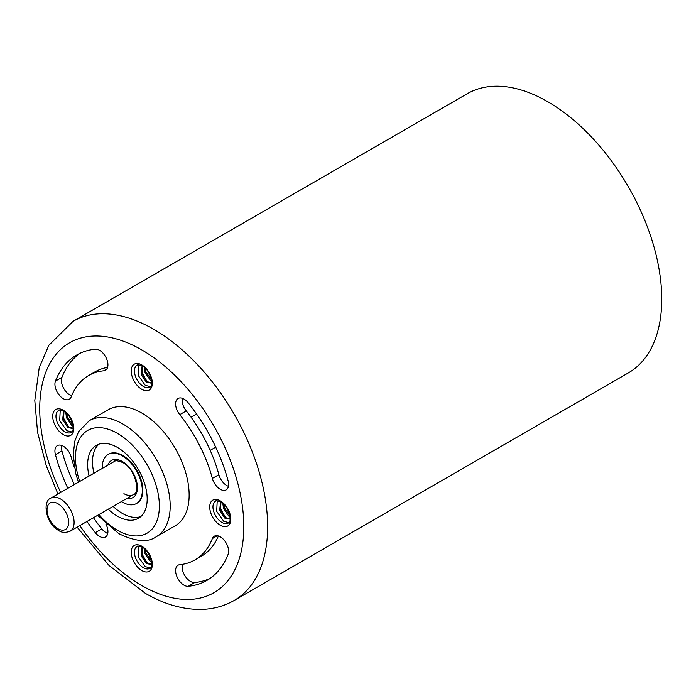 <?xml version="1.0" encoding="UTF-8"?>
<svg xmlns="http://www.w3.org/2000/svg" width="696" height="696" viewBox="0 0 696 696"><rect width="100%" height="100%" fill="white"/><g stroke="black" fill="none" stroke-linecap="round" stroke-linejoin="round"><path stroke-width="1.04" d="M220.24 489.279A11.867 6.856 -120 0 0 226.174 489.871A11.867 6.856 -120 0 0 228.105 480.779A130.152 75.142 -120 0 0 188.233 402.827A11.867 6.856 -120 0 0 178.063 398.469A11.867 6.856 -120 0 0 179.759 414.659A106.418 61.439 60 0 1 212.367 478.404A11.867 6.856 -120 0 0 220.24 489.279M182.282 398.269A11.867 6.856 -120 0 0 186.258 410.91A106.418 61.439 60 0 1 218.866 474.655A11.867 6.856 -120 0 0 226.731 485.53A11.867 6.856 -120 0 0 228.453 486.313M86.974 521.469A130.152 75.142 -120 0 0 95.308 532.64A11.867 6.856 -120 0 0 99.545 536.407A11.867 6.856 -120 0 0 105.479 536.999A11.867 6.856 -120 0 0 105.879 524.018M93.473 517.72A130.152 75.142 -120 0 0 101.807 528.89A11.867 6.856 -120 0 0 106.044 532.658A11.867 6.856 -120 0 0 107.758 533.449M63.31 398.678A11.867 6.856 -120 0 0 69.243 399.26A11.867 6.856 -120 0 0 71.175 396.885A106.418 61.439 60 0 1 88.566 375.57A106.418 61.439 60 0 1 103.782 370.794A11.867 6.856 -120 0 0 105.479 370.263A11.867 6.856 -120 0 0 106.192 357.901A11.867 6.856 -120 0 0 95.308 349.175A130.152 75.142 -120 0 0 76.699 355.021A130.152 75.142 -120 0 0 55.436 381.086A11.867 6.856 -120 0 0 63.31 398.678M80.023 353.281A130.152 75.142 -120 0 0 61.935 377.336A11.867 6.856 -120 0 0 69.8 394.928A11.867 6.856 -120 0 0 71.636 395.754M183.996 585.171A11.867 6.856 -120 0 0 188.233 586.293A130.152 75.142 -120 0 0 206.851 580.447A130.152 75.142 -120 0 0 228.105 554.381A11.867 6.856 -120 0 0 224.765 540.931A11.867 6.856 -120 0 0 214.307 536.198A11.867 6.856 -120 0 0 212.367 538.573A106.418 61.439 60 0 1 194.984 559.897A106.418 61.439 60 0 1 179.759 564.673A11.867 6.856 -120 0 0 178.063 565.204A11.867 6.856 -120 0 0 176.245 574.713A11.867 6.856 -120 0 0 183.996 585.171M182.456 564.317A11.867 6.856 -120 0 0 190.495 581.421A11.867 6.856 -120 0 0 194.732 582.535A130.152 75.142 -120 0 0 210.018 578.428M140.757 516.615A42.108 24.308 60 0 1 122.287 513.37A42.108 24.308 60 0 1 113.1 506.383M93.96 473.237A42.108 24.308 60 0 1 98.936 444.17M89.088 476.047A42.108 24.308 60 0 1 96.361 445.327A42.108 24.308 60 0 1 117.415 447.415A42.108 24.308 60 0 1 144.916 484.52A42.108 24.308 60 0 1 138.46 518.268A42.108 24.308 60 0 1 117.415 516.18A42.108 24.308 60 0 1 108.228 509.202M547.795 101.729A161.159 93.047 60 0 1 653.074 243.748A161.159 93.047 60 0 1 628.375 372.891L234.265 600.422A161.159 93.047 60 0 0 258.964 471.288A161.159 93.047 60 0 0 153.685 329.269A161.159 93.047 60 0 0 73.106 321.291L467.216 93.751A161.159 93.047 60 0 1 547.795 101.729M141.775 413.032A66.99 38.68 60 0 1 185.536 472.071A66.99 38.68 60 0 1 175.27 525.75L156.322 536.686A66.99 38.68 60 0 0 166.588 483.007A66.99 38.68 60 0 0 122.827 423.977A66.99 38.68 60 0 0 89.332 420.654L108.28 409.718A66.99 38.68 60 0 1 141.775 413.032M71.827 431.938L66.79 430.694L59.691 420.706L60.239 410.144M68.408 426.718L63.118 417.287M228.819 522.574L223.79 521.339L216.682 511.351L217.23 500.781M225.408 517.363L220.11 507.923M150.327 567.893L145.29 566.657L138.191 556.669L138.73 546.108M146.908 562.681L141.61 553.25M150.327 386.611L145.29 385.375L138.191 375.388L138.73 364.826M146.908 381.399L141.61 371.969M74.507 467.834A106.418 61.439 60 0 1 71.175 457.063A11.867 6.856 -120 0 0 57.377 445.597A11.867 6.856 -120 0 0 55.436 454.688A130.152 75.142 -120 0 0 67.834 488.322M61.587 445.397A11.867 6.856 -120 0 0 61.935 450.938A130.152 75.142 -120 0 0 74.333 484.573M88.566 375.57L95.056 371.821A106.418 61.439 60 0 1 107.584 367.401M218.405 535.963A106.418 61.439 60 0 1 201.475 556.148L194.984 559.897M73.158 427.692L72.367 428.405L67.982 427.64L62.649 419.862L63.597 411.188M73.08 426.178L71.766 425.456L66.442 417.678L65.85 412.772M72.81 428.075L68.921 427.1L63.597 419.314L63.962 411.397M72.915 425.038L67.39 417.13L66.755 413.607M230.15 518.329L229.358 519.042L224.973 518.285L219.649 510.507L220.589 501.825M230.08 516.823L228.758 516.093L223.433 508.315L222.85 503.417M229.802 518.711L225.922 517.737L220.589 509.959L220.954 502.033M229.915 515.684L224.382 507.767L223.755 504.243M151.658 563.647L150.858 564.36L146.473 563.603L141.149 555.826L142.097 547.152M151.58 562.142L150.266 561.42L144.933 553.642L144.35 548.735M151.31 564.038L147.421 563.055L142.097 555.278L142.454 547.361M151.415 561.002L145.882 553.094L145.255 549.562M151.658 382.365L150.858 383.078L146.473 382.322L141.149 374.544L142.097 365.861M151.58 380.86L150.266 380.138L144.933 372.36L144.35 367.453M151.31 382.756L147.421 381.773L142.097 373.996L142.454 366.079M151.415 379.72L145.882 371.812L145.255 368.28M136.712 503.356A28.327 16.356 -120 0 0 136.99 503.208A28.327 16.356 -120 0 0 141.331 480.501A28.327 16.356 -120 0 0 122.827 455.541A28.327 16.356 -120 0 0 108.663 454.14A28.327 16.356 -120 0 0 108.393 454.297M121.409 501.59A28.327 16.356 -120 0 0 122.287 502.112A28.327 16.356 -120 0 0 136.451 503.512A28.327 16.356 -120 0 0 140.792 480.814A28.327 16.356 -120 0 0 122.287 455.854A28.327 16.356 -120 0 0 108.124 454.453A28.327 16.356 -120 0 0 102.269 468.434M194.732 582.535L188.233 586.293M221.894 522.426A12.632 7.291 -120 0 0 228.21 523.053C232.412 523.305 229.506 506.053 220.745 501.912C217.282 500.642 215.56 500.389 215.577 501.172A12.632 7.291 -120 0 0 213.637 511.299A12.632 7.291 -120 0 0 221.894 522.426M220.267 500.859A14.929 8.622 60 0 1 230.828 519.146A14.929 8.622 60 0 1 220.267 525.245A14.929 8.622 60 0 1 209.714 506.958A14.929 8.622 60 0 1 220.267 500.859M64.902 431.79A12.632 7.291 -120 0 0 71.218 432.416C75.42 432.66 72.506 415.416 63.754 411.275C60.291 409.996 58.568 409.753 58.586 410.536A12.632 7.291 -120 0 0 56.646 420.654A12.632 7.291 -120 0 0 64.902 431.79M63.275 410.222A14.929 8.622 60 0 1 73.828 428.51A14.929 8.622 60 0 1 63.275 434.6A14.929 8.622 60 0 1 52.722 416.321A14.929 8.622 60 0 1 63.275 410.222M143.393 386.471A12.632 7.291 -120 0 0 149.71 387.098C153.912 387.341 151.006 370.098 142.245 365.957C138.782 364.678 137.06 364.434 137.077 365.217A12.632 7.291 -120 0 0 135.146 375.335A12.632 7.291 -120 0 0 143.393 386.471M141.775 364.904A14.929 8.622 60 0 1 152.328 383.183A14.929 8.622 60 0 1 141.775 389.281A14.929 8.622 60 0 1 131.213 370.994A14.929 8.622 60 0 1 141.775 364.904M143.393 567.753A12.632 7.291 -120 0 0 149.71 568.38C153.912 568.623 151.006 551.38 142.245 547.239C138.782 545.96 137.06 545.716 137.077 546.499A12.632 7.291 -120 0 0 135.146 556.617A12.632 7.291 -120 0 0 143.393 567.753M141.775 546.186A14.929 8.622 60 0 1 152.328 564.465A14.929 8.622 60 0 1 141.775 570.563A14.929 8.622 60 0 1 131.213 552.276A14.929 8.622 60 0 1 141.775 546.186M79.762 481.432A59.334 34.261 60 0 1 117.415 433.347A59.334 34.261 60 0 1 159.367 506.018A59.334 34.261 60 0 1 117.415 530.248A59.334 34.261 60 0 1 98.902 514.588M60.682 492.446A144.316 83.32 60 0 1 50.295 362.694A144.316 83.32 60 0 1 141.775 349.897A144.316 83.32 60 0 1 243.817 526.646A144.316 83.32 60 0 1 141.775 585.562A144.316 83.32 60 0 1 79.823 525.602M217.335 535.711L212.367 538.573M106.793 369.063L103.782 370.794M61.935 377.336L55.436 381.086M61.935 450.938L55.436 454.688M101.807 528.89L95.308 532.64M186.258 410.91L179.759 414.659M218.866 474.655L212.367 478.404M123.905 493.673A19.14 11.049 -120 0 0 133.475 494.621C140.679 493.307 135.32 468.582 122.757 462.535C117.38 460.535 114.57 460.187 114.335 461.474M107.889 465.198A21.437 12.38 60 0 1 122.287 461.483A21.437 12.38 60 0 1 137.251 484.851A21.437 12.38 60 0 1 127.029 498.345M57.864 528.682A15.312 8.839 -120 0 0 68.686 522.426A15.312 8.839 -120 0 0 57.864 503.678A15.312 8.839 -120 0 0 47.032 509.924A15.312 8.839 -120 0 0 57.864 528.682M60.569 498.988A19.14 11.049 60 0 1 73.071 515.858A19.14 11.049 60 0 1 70.139 531.187C65.311 532.971 61.483 532.718 58.655 530.43C46.006 524.132 41.917 501.068 50.999 498.04A19.14 11.049 60 0 1 60.569 498.988M97.562 515.353L118.999 533.745C135.676 541.732 148.118 542.706 156.322 536.686M77.108 527.168L108.959 565.396L145.264 593.279C163.96 604.154 182.465 609.531 200.77 609.426C212.924 609.217 224.086 606.216 234.265 600.422M57.968 494.021L46.275 465.737L37.584 432.407L34.8 400.461L39.228 367.688L48.85 345.303L73.106 321.291M78.422 482.206L75.768 473.55L73.211 454.697L74.811 441.107L78.587 431.659L89.332 420.654M136.99 503.208L136.451 503.512M108.663 454.14L108.124 454.453M215.708 447.145L210.183 450.338M136.677 492.777L70.139 531.187M196.568 413.998L191.043 417.191M117.537 459.621L50.999 498.04"/></g></svg>
